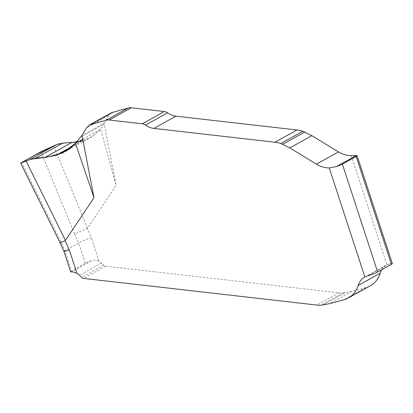 <?xml version="1.0" encoding="UTF-8"?>
<svg xmlns="http://www.w3.org/2000/svg" width="413" height="413" viewBox="0 0 413 413"><rect width="100%" height="100%" fill="white"/><g stroke="black" fill="none" stroke-linecap="round" stroke-linejoin="round"><path stroke-width="0.31" stroke-dasharray="2.06 1.55" d="M392.35 263.582A10.16 1.007 -18.1 0 0 389.505 263.783L386.935 264.764A16.928 14.982 61 0 0 386.754 264.862L364.705 277.108M63.938 251.269L78.666 242.896L85.341 263.329A10.16 1.007 161.9 0 1 91.335 260.83C93.983 259.823 96.544 259.916 99.006 261.114A10.16 8.988 61 0 1 101.521 262.998L103.678 265.172A3.387 2.994 -119 0 0 105.661 266.168L338.784 292.807A33.861 29.968 -119 0 0 343.1 292.977L351.731 291.397L365.872 287.562A25.394 22.472 -119 0 0 370.347 285.744M40.887 151.762L74.634 233.98L87.515 228.25L116.068 185.473L104.045 123.208L81.996 135.454M111.464 112.764L108.366 115.816L103.498 124.427L80.876 136.982M381.715 269.761A16.928 14.982 61 0 1 386.754 264.862M85.341 263.329L71.563 270.985L64.882 250.546L60.85 241.631L21.626 162.454M76.586 142.098L82.347 140.885L87.566 139.078L90.597 137.575L92.45 136.471L100.731 129.233L116.068 185.473M82.724 139.233L100.731 129.233L103.498 124.427M81.779 141.034L72.879 145.975M82.347 140.885L72.451 146.378M83.008 140.704L92.651 136.342L100.731 129.233L75.414 143.29M70.638 271.769A10.16 1.007 161.9 0 1 71.563 270.985M74.634 233.98L78.666 242.896C81.686 241.326 85.914 239.576 91.34 237.645L87.21 228.513M59.978 242.514L60.85 241.631M71.47 142.619L64.407 143.006M58.264 143.951L56.994 144.421M351.287 155.706L386.935 264.764M99.006 261.114L91.34 237.645M87.515 228.25L53.68 145.81M108.366 115.816L86.312 128.061M389.505 263.783L367.926 275.765M365.872 287.562L343.817 299.802M351.731 291.397L329.682 303.638M344.793 292.827L322.744 305.073M343.1 292.977L321.046 305.222M338.784 292.807L316.73 305.047M105.661 266.168L83.612 278.408M103.678 265.172L81.624 277.412M101.521 262.998L79.466 275.239M91.335 260.83L71.392 271.904M64.991 151.793L90.695 137.524"/><path stroke-width="0.62" d="M81.996 135.454L75.414 143.29L94.019 197.713L81.996 135.454L86.312 128.061L89.409 125.01L111.464 112.764L128.102 108.01A10.16 8.988 -119 0 1 131.277 107.778L164.343 111.556A7.109 6.293 -119 0 1 167.57 112.837A18.461 16.339 61 0 0 175.948 116.167L296.962 129.992A33.861 29.968 -119 0 1 302.863 131.272L311.861 135.681L338.459 151.901A27.088 23.975 61 0 0 351.287 155.706L356.321 155.525A10.16 1.007 161.9 0 1 357.075 155.66A10.16 1.007 161.9 0 1 356.151 156.444L342.367 164.095L377.642 272.022A10.16 1.007 161.9 0 1 367.926 275.765L364.885 277.009A16.928 14.982 -119 0 0 364.705 277.108A16.928 14.982 -119 0 0 358.143 285.46A25.394 22.472 61 0 1 348.293 297.985A25.394 22.472 61 0 1 343.817 299.802L329.682 303.638L321.046 305.222A33.861 29.968 61 0 1 316.73 305.047L83.612 278.408A3.387 2.994 61 0 1 81.624 277.412L79.466 275.239A10.16 8.988 -119 0 0 76.957 273.354C74.428 272.193 72.574 271.713 71.392 271.904A10.16 1.007 161.9 0 1 70.638 271.769L63.901 251.156M89.409 125.01L106.053 120.25A10.16 8.988 61 0 1 109.228 120.023L142.294 123.802A7.109 6.293 61 0 1 145.521 125.082A18.461 16.339 -119 0 0 153.894 128.407L274.908 142.237A33.861 29.968 61 0 1 280.809 143.512L289.807 147.921L316.41 164.142A27.088 23.975 -119 0 0 329.238 167.946L336.378 166.599A10.16 1.007 -18.1 0 0 342.367 164.095M94.019 197.713L65.161 240.758C61.965 242.101 60.226 242.668 59.952 242.462L20.712 163.243M377.642 272.022L391.426 264.372A10.16 1.007 -18.1 0 0 392.35 263.582L357.075 155.66M348.293 297.985L370.347 285.744A25.394 22.472 -119 0 0 380.192 273.215A16.928 14.982 61 0 1 381.715 269.761M75.414 143.29L71.356 147.358L66.736 150.766L56.369 155.303L45.058 157.358L35.776 158.127L29.55 159.65L20.65 163.125L40.887 151.762L56.942 144.442L62.864 143.089L76.586 142.098M56.942 144.442L29.55 159.65M62.864 143.089L35.776 158.127M71.619 142.609L45.058 157.358M72.879 145.975L55.776 155.469M72.451 146.378L56.369 155.303M65.161 240.758L69.286 249.886C65.982 251.016 64.201 251.481 63.938 251.274L59.926 242.405M83.008 140.704L71.47 142.619M64.407 143.006L58.264 143.951M56.994 144.421L34.677 155.211L20.691 163.047L30.536 159.263L46.917 157.177L62.678 152.98L75.414 143.29L82.724 139.233M69.286 249.886L76.957 273.354M364.885 277.009L329.238 167.946M391.426 264.372L356.151 156.444M26.138 161.101L65.466 240.49M113.26 112.037L91.206 124.277M128.102 108.01L106.053 120.25M131.277 107.778L109.228 120.023M164.343 111.556L142.294 123.802M167.57 112.837L145.521 125.082M175.948 116.167L153.894 128.407M296.962 129.992L274.908 142.237M302.863 131.272L280.809 143.512M304.815 132.01L282.766 144.251M311.861 135.681L289.807 147.921M338.459 151.901L316.41 164.142M356.321 155.525L336.378 166.599M380.192 273.215L358.143 285.46"/></g></svg>
